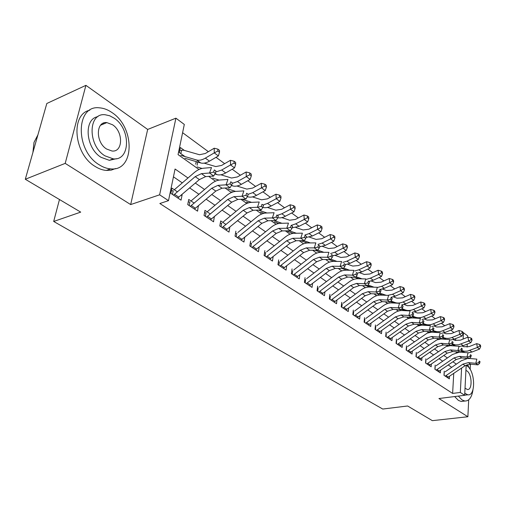 <?xml version="1.0" encoding="UTF-8"?>
<svg xmlns="http://www.w3.org/2000/svg" width="506" height="506" viewBox="0 0 506 506"><rect width="100%" height="100%" fill="white"/><g stroke="black" fill="none" stroke-linecap="round" stroke-linejoin="round"><path stroke-width="0.76" d="M104.034 123.787L103.135 123.262M462.977 332.784L463.445 332.708L467.658 335.845L467.588 337.293M466.19 365.047L464.672 395.3L438.923 398.526L467.879 416.748L432.352 420.657L407.615 405.989L382.738 409.044L53.687 221.457L80.707 212.115L25.3 179.257L46.818 103.49L85.912 85.343L65.198 163.375L130.668 204.569L159.624 194.816L175.911 118.176L184.31 124.438L178.055 154.608L198.997 169.485M130.668 204.569L147.67 129.441L85.912 85.343M147.67 129.441L175.911 118.176M453.971 332.518L450.751 330.146M444.749 325.725L441.352 323.226M435.274 318.748L431.7 316.117M425.552 311.588L421.783 308.812M415.565 304.232L411.587 301.31M405.3 296.674L401.113 293.594M394.743 288.907L390.335 285.662M383.89 280.912L379.253 277.497M372.726 272.69L367.843 269.097M361.233 264.233L356.091 260.445M349.399 255.517L343.985 251.533M337.211 246.542L331.512 242.342M324.65 237.289L318.647 232.874M311.696 227.751L305.377 223.102M298.331 217.915L291.684 213.02M284.543 207.757L277.541 202.602M270.305 197.277L262.93 191.844M255.593 186.442L247.82 180.724M240.382 175.247L232.197 169.219M224.658 163.666L216.03 157.315M208.377 151.68L182.596 132.692M467.879 416.748L468.695 399.822M470.163 369.424L470.416 364.156M25.3 179.257L65.198 163.375M444.23 371.189L443.983 375.307L449.334 378.867L449.48 376.319M435.16 365.085L434.888 369.247L440.372 372.903L440.536 370.272M425.85 358.83L425.559 363.03L431.182 366.78L431.365 364.073M416.299 352.41L415.983 356.654L421.757 360.5L421.953 357.71M406.495 345.819L406.154 350.108L412.08 354.055L412.301 351.177M396.426 339.058L396.065 343.384L402.15 347.439L402.39 344.466M386.091 332.107L385.698 336.477L391.954 340.646L392.213 337.578M375.465 324.966L375.047 329.387L381.473 333.663L381.764 330.494M364.548 317.629L364.099 322.088L370.702 326.49L371.024 323.207M353.321 310.077L352.84 314.587L359.633 319.115L359.981 315.719M341.771 302.316L341.253 306.876L348.242 311.532L348.628 308.009M329.88 294.328L329.336 298.932L336.528 303.726L336.945 300.077M317.641 286.099L317.06 290.754L324.466 295.687L324.928 291.899M305.042 277.63L304.416 282.335L312.05 287.414L312.55 283.48M292.051 268.895L291.386 273.657L299.255 278.895L299.805 274.796M278.661 259.894L277.958 264.708L286.067 270.109L286.674 265.84M264.853 250.615L264.1 255.479L272.468 261.052L273.132 256.599M250.603 241.033L249.806 245.954L258.44 251.703L259.167 247.061M235.891 231.147L235.043 236.119L243.955 242.058L244.759 237.2M225.992 224.493L220.692 220.932L219.794 225.961L229.003 232.096L229.819 227.067M210.357 213.987L204.987 210.376L204.032 215.461L213.551 221.805L214.31 216.644M194.19 203.121L188.744 199.459L187.732 204.601L197.58 211.16L198.282 205.866M184.361 150.415L180.351 147.531L179.32 152.515L185.013 156.575M455.583 340.525L455.691 338.577M195.695 164.203L196.201 161.616M345.383 270.191L345.434 269.736M356.654 278.774L356.749 277.895M367.641 286.908L367.748 285.827M378.355 294.555L378.406 294.005M187.985 177.985L175.063 169.023L168.504 200.654L159.839 203.507L452.623 393.421L453.743 373.415M451.694 367.343L448.253 364.984M442.712 361.195L439.107 358.722M433.503 354.889L429.727 352.302M424.053 348.419L420.094 345.706M414.357 341.778L410.208 338.938M404.395 334.953L400.05 331.98M394.168 327.951L389.614 324.833M383.656 320.753L378.886 317.49M372.852 313.359L367.856 309.938M361.739 305.75L356.509 302.171M350.316 297.926L344.833 294.169M338.552 289.875L332.809 285.941M326.446 281.583L320.424 277.459M313.973 273.044L307.667 268.724M301.127 264.246L294.511 259.717M287.876 255.176L280.938 250.426M274.214 245.821L266.94 240.837M260.116 236.169L252.481 230.945M245.562 226.201L237.554 220.717M230.527 215.91L222.121 210.154M214.987 205.265L206.163 199.225M198.921 194.266L189.649 187.922M182.293 182.881L173.444 176.828M177.461 191.875L171.939 188.162L170.864 193.368L181.053 200.155L182.09 194.987L181.698 194.721M59.468 199.522L53.687 221.457M464.672 395.3L460.321 392.441L461.598 368.077M452.623 393.421L460.321 392.441M168.504 200.654L159.624 194.816M467.247 344.086L467.095 347.129M462.421 352.302L462.459 351.55M462.737 346.294L462.762 345.845M463.116 339.077L463.445 332.708M208.693 176.379L215.474 181.199M225.081 188.023L231.4 192.514M240.913 199.275L246.795 203.45M256.219 210.148L261.684 214.038M271.02 220.667L276.099 224.278M285.346 230.844L290.058 234.196M299.21 240.698L303.581 243.803M312.651 250.249L316.693 253.12M325.668 259.502L329.4 262.152M338.299 268.471L341.74 270.919M350.544 277.174L353.707 279.426M362.435 285.624L365.338 287.686M373.978 293.828L376.635 295.713M385.192 301.797L387.609 303.511M396.09 309.539L398.285 311.095M406.691 317.072L408.671 318.476M416.995 324.39L418.772 325.655M427.02 331.519L428.607 332.644M436.779 338.451L438.183 339.45M446.279 345.206L447.513 346.079M455.539 351.778L456.602 352.537M456.342 364.162L452.921 361.784M447.405 357.963L443.819 355.471M438.24 351.6L434.477 348.988M428.829 345.073L424.888 342.341M419.177 338.375L415.046 335.51M409.259 331.493L404.933 328.495M399.076 324.428L394.541 321.285M388.608 317.167L383.858 313.872M377.849 309.704L372.878 306.256M366.787 302.031L361.575 298.413M355.402 294.131L349.943 290.343M343.694 286.01L337.97 282.038M331.632 277.642L325.636 273.48M319.21 269.021L312.923 264.663M306.408 260.141L299.818 255.568M293.208 250.982L286.295 246.188M279.597 241.539L272.348 236.511M265.549 231.792L257.94 226.517M251.046 221.729L243.063 216.195M236.062 211.337L227.681 205.525M220.572 200.591L211.78 194.487M204.557 189.484L195.316 183.071M180.939 195.367L182.09 194.987M197.77 206.303L198.554 206.056M214.019 216.891L214.474 216.751M171.389 190.832L172.508 190.781M173.533 195.145L195.19 176.651L201.432 173.647L209.528 173.008L211.495 167.543L203.399 168.226C200.376 168.53 197.258 170.041 194.064 172.755L174.311 189.756M177.777 197.972L199.389 179.592L205.619 176.613L213.715 175.999L209.528 173.008L213.551 172.097L215.227 173.299L216.005 171.11L214.335 169.908L213.551 172.097M214.335 169.908L216.005 171.11M173.229 190.654L172.451 194.424M213.715 175.999L215.227 173.299M179.769 150.345L183.627 150.206L199.49 154.741L205.328 153.489L214.209 148.22L217.846 149.125L217.871 150.99L219.515 152.217L219.49 150.358L217.846 149.125M219.515 152.217L218.383 155.93L209.484 161.155C206.163 163.052 203.241 163.653 200.724 162.957L184.892 158.264M218.383 155.93L214.259 152.882L205.341 158.138C202.014 160.054 199.092 160.668 196.581 159.978L180.768 155.329M181.546 150.263L180.857 153.615M217.871 150.99L214.259 152.882L214.209 148.22M37.899 134.881L33.997 142.407L32.915 152.439M112.123 112.655C107.968 109.739 103.749 108.139 99.473 107.841C75.571 104.584 74.945 150.649 99.22 164.798C103.015 167.227 106.791 168.587 110.561 168.877C134.628 171.73 135.399 127.695 112.123 112.655M89.815 110.207C70.271 114.008 73.825 154.096 95.058 166.392C98.853 168.808 102.629 170.155 106.399 170.44L111.212 170.136L115.564 168.536M116.405 158.688L109.366 160.332L101.073 157.322C85.571 148.138 83.401 118.79 97.905 116.658M114.166 118.176L109.707 115.773L105.197 114.761C87.987 112.421 87.544 145.469 104.919 155.816L113.211 158.852C130.504 160.978 131.022 128.986 114.166 118.176M106.589 149.017L112.009 151.016C123.141 152.407 123.47 131.674 112.547 124.761L106.848 122.604C95.748 121.117 95.451 142.294 106.589 149.017M102.383 124.482L101.643 124.191M458.328 396.097L462.073 399.955L464.862 401.024C469.163 401.087 471.877 397.292 472.996 389.639M454.647 396.552L458.404 400.404L461.2 401.467L463.471 401.195M464.774 393.232L467.778 394.794C475.944 396.4 475.279 370.923 467.139 365.958L466.171 365.408M465.033 388.121L467.323 389.487C472.585 390.543 472.161 374.067 466.893 370.892L465.925 370.411M466.045 395.009L464.672 395.243M469.777 368.817L467.38 364.548M188.238 202.02L189.225 201.976M190.294 206.309L211.755 188.251L217.966 185.354L226.055 184.823L227.959 179.434L219.87 180.003C216.846 180.269 213.747 181.724 210.578 184.374L191.009 200.977M194.399 209.041L215.809 191.091L222.014 188.213L230.097 187.713L226.055 184.823L230.015 183.931L231.634 185.088L232.393 182.938L230.78 181.774L230.015 183.931M230.78 181.774L232.393 182.938M189.933 201.856L189.206 205.581M230.097 187.713L231.634 185.088M204.525 212.836L205.385 212.798M206.499 217.106L227.757 199.459L233.936 196.663L242.02 196.233L243.867 190.914L235.783 191.382C232.76 191.61 229.673 193.014 226.536 195.601L207.15 211.831M210.464 219.743L231.678 202.204L237.845 199.427L245.929 199.022L242.02 196.233L245.916 195.36L247.478 196.48L248.212 194.355L246.656 193.229L245.916 195.36M246.656 193.229L248.212 194.355M206.087 212.684L205.398 216.372M245.929 199.022L247.478 196.48M220.268 223.298L221.014 223.272M222.166 227.542L243.228 210.294L249.376 207.593L257.446 207.258L259.23 202.008L251.159 202.381C248.142 202.571 245.075 203.931 241.969 206.461L222.76 222.324M226.005 230.097L247.017 212.95L253.152 210.268L261.222 209.958L257.446 207.258L261.286 206.404L262.791 207.485L263.506 205.392L262 204.304L261.286 206.404M262 204.304L263.506 205.392M221.704 223.159L221.059 226.802M261.222 209.958L262.791 207.485M235.505 233.424L236.138 233.399M237.327 237.643L258.193 220.774L264.309 218.162L272.361 217.922L274.094 212.735L266.036 213.02C263.025 213.178 259.976 214.487 256.896 216.96L237.864 232.475M241.039 240.116L261.861 223.342L267.965 220.749L276.01 220.527L272.361 217.922L276.143 217.08L277.598 218.13L278.287 216.062L276.833 215.006L276.143 217.08M276.833 215.006L278.287 216.062M236.821 233.291L236.207 236.897M276.01 220.527L277.598 218.13M196.132 161.971L197.201 161.914M204.158 163.147L215.79 166.582L221.622 165.418L230.451 160.307L234.044 161.218L234.088 163.065L235.682 164.254L235.632 162.407L234.044 161.218M235.682 164.254L234.537 167.878L225.695 172.938C222.393 174.785 219.477 175.342 216.947 174.621L214.848 173.975M234.537 167.878L230.553 164.931L221.698 170.029L215.676 172.034M202.033 168.435L197.055 166.923M197.745 162.072L197.125 165.222M234.088 163.065L230.553 164.931L230.451 160.307M220.856 174.779L231.552 178.03L237.371 176.948L246.137 171.989L249.692 172.9L249.762 174.734L251.299 175.879L251.229 174.045L249.692 172.9M251.299 175.879L250.147 179.421L241.362 184.329C238.079 186.119 235.17 186.638 232.633 185.892L231.394 185.5M250.147 179.421L246.295 176.575L237.491 181.521L232.241 183.368M219.079 180.092L212.811 178.137M212.931 176.063L212.855 176.449M249.762 174.734L246.295 176.575L246.137 171.989M236.941 186.025L246.795 189.099L252.595 188.093L261.311 183.286L264.821 184.19L264.91 186.012L266.396 187.119L266.308 185.304L264.821 184.19M266.396 187.119L265.233 190.585L256.51 195.348C253.247 197.081 250.343 197.561 247.801 196.796L247.371 196.657M265.233 190.585L261.507 187.827L252.766 192.628L248.18 194.304M235.587 191.394L228.054 188.991M232.804 191.97L231.786 191.647M264.91 186.012L261.507 187.827L261.311 183.286M252.45 196.904L261.545 199.813L267.326 198.877L275.979 194.209L279.457 195.114L279.559 196.916L280.994 197.985L280.893 196.189L279.457 195.114M280.994 197.985L279.831 201.382L271.165 206.005C268.079 207.612 265.289 208.092 262.81 207.441M279.831 201.382L276.225 198.713L267.547 203.374L263.171 204.955M251.59 202.362L242.817 199.497M248.648 202.798L246.435 202.071M279.559 196.916L276.225 198.713L275.979 194.209M250.249 243.228L250.78 243.209M252.001 247.415L272.677 230.919L278.755 228.389L286.788 228.231L288.471 223.121L280.432 223.317C277.427 223.437 274.397 224.708 271.342 227.131L252.488 242.304M255.6 249.812L276.225 233.405L282.291 230.9L290.324 230.761L286.788 228.231L290.514 227.415L291.924 228.427L292.594 226.384L291.184 225.366L290.514 227.415M291.184 225.366L292.594 226.384M251.457 243.108L250.881 246.669M290.324 230.761L291.924 228.427M267.427 207.441L275.821 210.186L281.589 209.32L290.178 204.785L293.619 205.683L293.733 207.473L295.131 208.51L295.004 206.726L293.619 205.683M295.131 208.51L293.954 211.831L283.626 217.106L280.811 217.858L277.705 217.82M293.954 211.831L290.469 209.25L281.848 213.772L277.604 215.278M267.041 212.988L258.3 210.072M263.98 213.298L260.622 212.172M293.733 207.473L290.469 209.25L290.178 204.785M264.524 252.728L264.967 252.715M266.219 256.89L286.706 240.742L292.74 238.294L300.76 238.218L302.386 233.165L294.372 233.285C291.374 233.38 288.363 234.607 285.34 236.972L266.662 251.83M269.704 259.211L290.14 243.152L296.168 240.723L304.182 240.66L300.76 238.218L304.429 237.415L305.795 238.396L306.44 236.378L305.08 235.391L304.429 237.415M305.08 235.391L306.44 236.378M265.637 252.614L265.093 256.137M304.182 240.66L305.795 238.396M281.905 217.643L289.653 220.23L295.403 219.427L303.929 215.018L307.332 215.923L307.465 217.694L308.812 218.7L308.679 216.929L307.332 215.923M308.812 218.7L307.635 221.944L299.09 226.315L292.12 227.826M307.635 221.944L304.258 219.446L295.7 223.848L291.481 225.29M281.969 223.279L274.043 220.584M278.825 223.481L274.372 221.957M307.465 217.694L304.258 219.446L303.929 215.018M278.363 261.931L278.717 261.925M280.001 266.067L300.292 250.261L306.294 247.889L314.283 247.883L315.864 242.899L307.876 242.943C304.89 243.006 301.892 244.196 298.901 246.511L280.394 261.058M283.379 268.319L303.625 252.595L309.615 250.242L317.597 250.255L314.283 247.883L317.901 247.099L319.223 248.048L319.855 246.055L318.533 245.1L317.901 247.099M318.533 245.1L319.855 246.055M279.375 261.823L278.869 265.315M317.597 250.255L319.223 248.048M295.902 227.536L303.056 229.964L308.78 229.224L317.256 224.936L320.614 225.84L320.76 227.592L322.069 228.567L321.917 226.815L320.614 225.84M322.069 228.567L320.893 231.748L312.404 235.998L306.086 237.491M320.893 231.748L317.616 229.326L309.115 233.608L304.922 234.999M296.402 233.253L289.242 230.78M293.221 233.367L287.712 231.451M320.76 227.592L317.616 229.326L317.256 224.936M293.36 274.967L313.467 259.483L319.425 257.187L327.388 257.25L328.925 252.33L320.962 252.304C317.983 252.342 315.01 253.493 312.044 255.764L293.708 270.008M296.636 277.149L316.693 261.747L322.645 259.47L330.601 259.546L327.388 257.25L330.956 256.479L332.24 257.402L332.847 255.435L331.569 254.512L330.956 256.479M331.569 254.512L332.847 255.435M292.702 270.761L292.221 274.208M330.601 259.546L332.24 257.402M309.451 237.124L316.054 239.408L321.759 238.724L330.165 234.55L333.492 235.448L333.65 237.187L334.921 238.136L334.757 236.397L333.492 235.448M334.921 238.136L333.739 241.254L325.314 245.385L319.609 246.827M333.739 241.254L330.563 238.902L322.126 243.063L317.958 244.411M310.368 242.931L303.923 240.666M307.18 242.969L300.716 240.692M333.65 237.187L330.563 238.902L330.165 234.55M306.313 283.6L326.237 268.427L332.164 266.207L340.095 266.333L341.588 261.469L333.656 261.381C330.69 261.393 327.736 262.506 324.789 264.733L306.623 278.692M309.495 285.719L329.368 270.621L335.282 268.42L343.213 268.56L340.095 266.333L343.612 265.574L344.858 266.472L345.446 264.524L344.207 263.632L343.612 265.574M344.207 263.632L345.446 264.524M305.63 279.432L305.181 282.841M343.213 268.56L344.858 266.472M318.894 291.975L338.628 277.105L344.516 274.954L352.423 275.144L353.871 270.337L345.971 270.185C343.011 270.172 340.076 271.254 337.16 273.436L319.166 287.123M321.98 294.03L341.67 279.236L347.546 277.098L355.446 277.301L352.423 275.144L355.882 274.397L357.091 275.264L357.672 273.348L356.464 272.475L355.882 274.397M356.464 272.475L357.672 273.348M318.173 287.844L317.755 291.216M355.446 277.301L357.091 275.264M331.101 300.109L350.658 285.529L356.502 283.442L364.377 283.689L365.787 278.945L357.919 278.73C354.972 278.698 352.056 279.748 349.172 281.88L331.341 295.302M334.099 302.107L353.612 287.598L359.45 285.529L367.312 285.782L364.377 283.689L367.792 282.962L368.969 283.803L369.525 281.905L368.355 281.058L367.792 282.962M368.355 281.058L369.525 281.905M330.361 296.01L329.963 299.35M367.312 285.782L368.969 283.803M342.967 308.015L362.34 293.714L368.147 291.684L375.983 291.987L377.362 287.3L369.525 287.029C366.591 286.978 363.694 287.996 360.835 290.09L343.163 303.252M345.876 309.95L365.205 295.719L371.006 293.708L378.836 294.024L375.983 291.987L379.355 291.273L380.493 292.089L381.043 290.216L379.905 289.394L379.355 291.273M379.905 289.394L381.043 290.216M342.195 303.948L341.822 307.25M378.747 294.834L378.83 294.024L380.493 292.089M354.491 315.687L373.687 301.658L379.456 299.691L387.261 300.045L388.595 295.409L380.797 295.093C377.874 295.017 374.997 296.01 372.163 298.059L354.655 310.981M357.318 317.578L376.477 303.613L382.232 301.658L390.025 302.019L387.261 300.045L390.588 299.343L391.688 300.134L392.226 298.281L391.119 297.484L390.588 299.343M391.119 297.484L392.226 298.281M353.694 311.658L353.346 314.928M390.025 302.019L391.688 300.134M365.693 323.151L384.718 309.381L390.442 307.471L398.216 307.869L399.512 303.296L391.752 302.93C388.842 302.835 385.989 303.796 383.181 305.807L365.832 318.489M368.444 324.985L387.425 311.279L393.143 309.387L400.904 309.792L398.216 307.869L401.498 307.18L402.567 307.952L403.086 306.124L402.017 305.352L401.498 307.18M402.017 305.352L403.086 306.124M364.877 319.153L364.554 322.392M400.904 309.792L402.567 307.952M376.59 330.412L395.439 316.895L401.132 315.036L408.861 315.485L410.126 310.956L402.403 310.545C399.506 310.431 396.672 311.367 393.889 313.347L376.698 325.794M379.266 332.195L398.077 318.742L403.756 316.895L411.473 317.351L408.861 315.485L412.099 314.802L413.143 315.554L413.649 313.745L412.605 312.993L412.099 314.802M412.605 312.993L413.649 313.745M375.749 326.446L375.446 329.653M411.473 317.351L413.143 315.554M387.191 337.477L405.869 324.201L411.517 322.398L419.215 322.879L420.448 318.407L412.757 317.951C409.879 317.825 407.064 318.729 404.307 320.671L387.273 332.897M389.797 339.21L408.437 325.997L414.072 324.201L421.757 324.7L419.215 322.879L422.409 322.214L423.427 322.942L423.92 321.158L422.902 320.424L422.409 322.214M422.902 320.424L423.92 321.158M386.331 333.543L386.053 336.711M421.757 324.7L423.427 322.942M397.507 344.346L416.021 331.31L421.631 329.551L429.284 330.083L430.486 325.655L421.643 325.149L417.374 326.161L397.564 339.817M400.044 346.034L418.513 333.056L424.117 331.316L431.757 331.847L429.284 330.083L432.44 329.425L433.427 330.133L433.908 328.369L432.921 327.654L432.44 329.425M432.921 327.654L433.908 328.369M396.634 340.449L396.369 343.587M431.757 331.847L433.427 330.133M407.551 351.037L425.9 338.223L431.466 336.522L439.082 337.085L440.258 332.714L431.46 332.164L427.222 333.138L407.583 346.553M410.024 352.682L428.329 339.924L433.889 338.236L441.491 338.805L439.082 337.085L442.2 336.439L443.161 337.129L443.629 335.383L442.668 334.687L442.2 336.439M442.668 334.687L443.629 335.383M406.66 347.173L406.413 350.278M441.491 338.805L443.161 337.129M417.336 357.552L435.521 344.959L441.049 343.302L448.626 343.903L449.771 339.577L441.017 338.988L436.804 339.924L417.342 353.112M419.74 359.159L437.886 346.616L443.408 344.972L450.966 345.579L448.626 343.903L451.7 343.27L452.636 343.941L453.098 342.214L452.162 341.537L451.7 343.27M452.162 341.537L453.098 342.214M416.425 353.719L416.198 356.8M450.966 345.579L452.636 343.941M426.868 363.903L444.888 351.525L450.378 349.912L457.911 350.544L459.037 346.268L450.327 345.636L446.147 346.547L426.849 359.507M429.214 365.465L447.196 353.137L452.674 351.537L460.201 352.176L457.911 350.544L460.953 349.918L461.864 350.576L462.313 348.868L461.402 348.21L460.953 349.918M461.402 348.21L462.313 348.868M425.944 360.101L425.736 363.15M460.201 352.176L461.864 350.576M322.569 246.428L328.666 248.56L334.339 247.94L342.688 243.873L345.977 244.771L346.148 246.498L347.382 247.409L347.205 245.688L345.977 244.771M347.382 247.409L346.193 250.464L337.837 254.493L332.714 255.859M346.193 250.464L343.119 248.187L334.744 252.241L330.595 253.538M323.878 252.311L317.705 250.109M320.741 252.304L315.01 250.249M346.148 246.498L343.119 248.187L342.688 243.873M335.282 255.454L340.899 257.453L346.553 256.877L354.839 252.924L358.09 253.81L358.28 255.524L359.469 256.409L359.279 254.701L358.09 253.81M359.469 256.409L358.286 259.407L349.988 263.329L345.421 264.613M358.286 259.407L355.294 257.2L346.983 261.14L342.866 262.393M336.964 261.419L330.861 259.211M333.928 261.381L328.824 259.534M358.28 255.524L355.294 257.2L354.839 252.924M347.609 264.214L352.783 266.08L358.406 265.555L366.629 261.703L369.848 262.589L370.044 264.284L371.202 265.144L371.006 263.455L369.848 262.589M371.202 265.144L370.019 268.085L361.784 271.905L357.457 273.126M370.019 268.085L367.116 265.941L358.868 269.78L354.769 270.988M349.646 270.255L343.618 268.047M346.705 270.198L342.195 268.541M370.044 264.284L367.116 265.941L366.629 261.703M359.57 272.728L364.32 274.461L369.918 273.986L378.083 270.229L381.265 271.115L381.473 272.791L382.599 273.632L382.391 271.95L381.265 271.115M382.599 273.632L381.41 276.516L373.238 280.235L369.045 281.406M381.41 276.516L378.596 274.429L370.405 278.173L366.338 279.337M361.935 278.838L355.984 276.63M359.089 278.762L355.142 277.294M381.473 272.791L378.596 274.429L378.083 270.229M371.176 280.994L375.534 282.607L381.107 282.171L389.209 278.509L392.359 279.394L392.574 281.058L393.668 281.874L393.447 280.21L392.359 279.394M393.668 281.874L392.479 284.701L384.37 288.331L380.297 289.451M392.479 284.701L389.74 282.677L381.619 286.326L377.571 287.452M373.966 287.18L367.988 284.973M371.094 287.085L367.394 285.688M357.261 278.085L357.192 278.736M392.574 281.058L389.74 282.677L389.209 278.509M382.447 289.034L386.439 290.526L391.979 290.134L400.018 286.56L403.137 287.44L403.364 289.09L404.427 289.881L404.199 288.23L403.137 287.44M404.427 289.881L403.238 292.658L395.192 296.2L391.182 297.275M403.238 292.658L400.575 290.691L392.517 294.252L387.868 295.384M386.236 295.314L379.639 293.088M382.751 295.175L379.051 293.765M368.204 285.998L368.096 287.079M403.364 289.09L400.575 290.691L400.018 286.56M393.396 296.851L397.039 298.23L402.555 297.876L410.53 294.391L413.617 295.264L413.851 296.902L414.888 297.667L414.648 296.035L413.617 295.264M414.888 297.667L413.699 300.4L405.711 303.853L401.726 304.89M413.699 300.4L411.112 298.483L403.111 301.955C400.113 303.214 397.355 303.385 394.832 302.461L390.955 300.975M394.06 303.037L390.379 301.62M413.851 296.902L411.112 298.483L410.53 294.391M404.041 304.454L407.355 305.719L412.839 305.403L420.758 302L423.813 302.873L424.053 304.492L425.059 305.245L424.819 303.619L423.813 302.873M425.059 305.245L423.876 307.92L415.951 311.298L411.992 312.303M423.876 307.92L421.359 306.06L413.415 309.451C410.442 310.684 407.697 310.829 405.179 309.9L401.941 308.647M405.04 310.684L401.385 309.267M424.053 304.492L421.359 306.06L420.758 302M414.389 311.854L417.399 313.012L422.852 312.733L430.707 309.413L433.731 310.273L433.984 311.886L434.958 312.613L434.711 311.007L433.731 310.273M434.958 312.613L433.775 315.244L425.913 318.54L421.979 319.514M433.775 315.244L431.327 313.435L423.446 316.743C420.492 317.945 417.766 318.078 415.255 317.135L412.624 316.111M415.717 318.129L412.074 316.705M433.984 311.886L431.327 313.435L430.707 309.413M424.458 319.058L427.172 320.115L432.598 319.868L440.391 316.623L443.382 317.483L443.642 319.077L444.597 319.786L444.338 318.192L443.382 317.483M444.597 319.786L443.414 322.373L435.609 325.592L431.7 326.534M443.414 322.373L441.03 320.608L433.206 323.846C430.277 325.016 427.564 325.13 425.065 324.188L423.01 323.378M409.809 318.179L409.234 317.951M426.09 325.371L422.472 323.948M443.642 319.077L441.03 320.608L440.391 316.623M434.249 326.066L436.691 327.028L442.086 326.813L449.821 323.644L452.788 324.498L453.047 326.079L453.977 326.768L453.711 325.194L452.788 324.498M453.977 326.768L452.8 329.317L445.052 332.461L441.175 333.372M452.8 329.317L450.473 327.597L442.712 330.76C439.809 331.904 437.108 331.999 434.616 331.05L433.117 330.456M420.176 325.32L418.835 324.789M436.172 332.423L432.586 331M453.047 326.079L450.473 327.597L449.821 323.644M443.787 332.904L445.969 333.764L451.333 333.58L459.012 330.481L461.94 331.335L462.212 332.904L463.116 333.574L462.845 332.006L461.94 331.335M463.116 333.574L461.94 336.079L454.255 339.153L450.397 340.032M461.94 336.079L459.676 334.403L451.978 337.496C449.088 338.609 446.406 338.691 443.926 337.742L442.946 337.35M430.258 332.278L428.645 331.632M445.982 339.292L442.427 337.869M462.212 332.904L459.676 334.403L459.012 330.481M436.159 370.095L454.021 357.919L459.473 356.35L466.962 357.015L468.056 352.783L460.251 352.125M438.443 371.613L456.267 359.494L461.706 357.932L469.188 358.602L466.962 357.015L469.966 356.401L470.858 357.04L471.295 355.345L470.403 354.706L469.966 356.401M470.403 354.706L471.295 355.345M459.429 352.113L452.408 354.516L436.121 365.737M435.223 366.325L435.027 369.342M469.188 358.602L470.858 357.04M453.072 339.558L455.008 340.329L460.34 340.177L467.961 337.148L470.865 337.995L471.143 339.551L472.022 340.203L471.744 338.653L470.865 337.995M472.022 340.203L470.846 342.663L463.218 345.668L459.391 346.528M470.846 342.663L468.645 341.031L458.619 344.744L455.697 344.896L452.516 344.067M455.552 345.99L452.003 344.561M440.087 339.058L438.987 338.615M471.143 339.551L468.645 341.031L467.961 337.148M445.21 376.129L462.92 364.149L468.335 362.619L475.785 363.314L476.854 359.133L469.347 358.457M447.443 377.609L465.109 365.686L470.51 364.168L477.955 364.864L475.785 363.314L478.752 362.713L479.618 363.333L480.042 361.663L479.176 361.037L478.752 362.713M479.176 361.037L480.042 361.663M467.582 358.457L461.301 360.772L445.153 371.809M444.268 372.384L444.085 375.376M477.955 364.864L479.618 363.333M462.117 346.047L463.825 346.73L469.125 346.61L476.684 343.644L479.561 344.485L479.84 346.028L480.7 346.667L480.422 345.124L479.561 344.485M480.7 346.667L479.53 349.089L471.959 352.024L468.158 352.853M479.53 349.089L477.379 347.495L467.436 351.12L464.527 351.259L461.826 350.614M465.039 352.524L461.333 351.088M449.657 345.674L449.043 345.427M479.84 346.028L477.379 347.495L476.684 343.644M195.19 176.651L199.389 179.592M201.432 173.647L205.619 176.613M174.583 194.342L178.827 197.176M209.484 161.155L205.341 158.138M200.724 162.957L196.581 159.978M211.755 188.251L215.809 191.091M217.966 185.354L222.014 188.213M191.338 205.531L195.436 208.27M227.757 199.459L231.678 202.204M233.936 196.663L237.845 199.427M207.53 216.34L211.495 218.99M243.228 210.294L247.017 212.95M249.376 207.593L253.152 210.268M223.19 226.796L227.023 229.357M258.193 220.774L261.861 223.342M264.309 218.162L267.965 220.749M238.345 236.916L242.051 239.395M225.695 172.938L221.698 170.029M216.947 174.621L215.195 173.356M241.362 184.329L237.491 181.521M232.633 185.892L231.596 185.152M256.51 195.348L252.766 192.628M247.801 196.796L247.447 196.537M271.165 206.005L267.547 203.374M272.677 230.919L276.225 233.405M278.755 228.389L282.291 230.9M253.013 246.707L256.605 249.11M285.352 216.321L281.848 213.772M286.706 240.742L290.14 243.152M292.74 238.294L296.168 240.723M267.219 256.194L270.704 258.522M299.09 226.315L295.7 223.848M300.292 250.261L303.625 252.595M306.294 247.889L309.615 250.242M280.988 265.391L284.366 267.642M312.404 235.998L309.115 233.608M313.467 259.483L316.693 261.747M319.425 257.187L322.645 259.47M294.34 274.303L297.617 276.491M325.314 245.385L322.126 243.063M326.237 268.427L329.368 270.621M332.164 266.207L335.282 268.42M307.294 282.949L310.469 285.074M338.628 277.105L341.67 279.236M344.516 274.954L347.546 277.098M319.862 291.342L322.942 293.404M350.658 285.529L353.612 287.598M356.502 283.442L359.45 285.529M332.062 299.489L335.054 301.487M362.34 293.714L365.205 295.719M368.147 291.684L371.006 293.708M343.916 307.401L346.825 309.349M373.687 301.658L376.477 303.613M379.456 299.691L382.232 301.658M355.433 315.093L358.261 316.984M384.718 309.381L387.425 311.279M390.442 307.471L393.143 309.387M366.629 322.569L369.38 324.403M395.439 316.895L398.077 318.742M401.132 315.036L403.756 316.895M377.514 329.842L380.189 331.626M405.869 324.201L408.437 325.997M411.517 322.398L414.072 324.201M388.108 336.914L390.714 338.653M416.021 331.31L418.513 333.056M421.631 329.551L424.117 331.316M398.418 343.795L400.954 345.49M425.9 338.223L428.329 339.924M431.466 336.522L433.889 338.236M408.456 350.5L410.923 352.144M435.521 344.959L437.886 346.616M441.049 343.302L443.408 344.972M418.234 357.027L420.638 358.627M444.888 351.525L447.196 353.137M450.378 349.912L452.674 351.537M427.753 363.384L430.1 364.946M337.837 254.493L334.744 252.241M349.988 263.329L346.983 261.14M361.784 271.905L358.868 269.78M373.238 280.235L370.405 278.173M384.37 288.331L381.619 286.326M395.192 296.2L392.517 294.252M384.807 295.257L384.193 294.815M405.711 303.853L403.111 301.955M395.749 303.119L394.832 302.461M415.951 311.298L413.415 309.451M406.375 310.76L405.179 309.9M425.913 318.54L423.446 316.743M416.716 318.185L415.255 317.135M435.609 325.592L433.206 323.846M426.773 325.415L425.065 324.188M445.052 332.461L442.712 330.76M436.564 332.455L434.616 331.05M454.255 339.153L451.978 337.496M446.096 339.305L443.926 337.742M454.021 357.919L456.267 359.494M459.473 356.35L461.706 357.932M437.039 369.582L439.322 371.107M463.218 345.668L460.998 344.055M455.229 345.864L452.996 344.257M462.92 364.149L465.109 365.686M468.335 362.619L470.51 364.168M446.09 375.623L448.316 377.109M471.959 352.024L469.796 350.456M464.015 352.182L461.839 350.614M100.561 125.248L106.848 122.604M109.366 160.332L113.211 158.852M110.561 168.877L106.399 170.44M464.679 395.186L467.778 394.794M464.862 401.024L461.2 401.467"/></g></svg>
